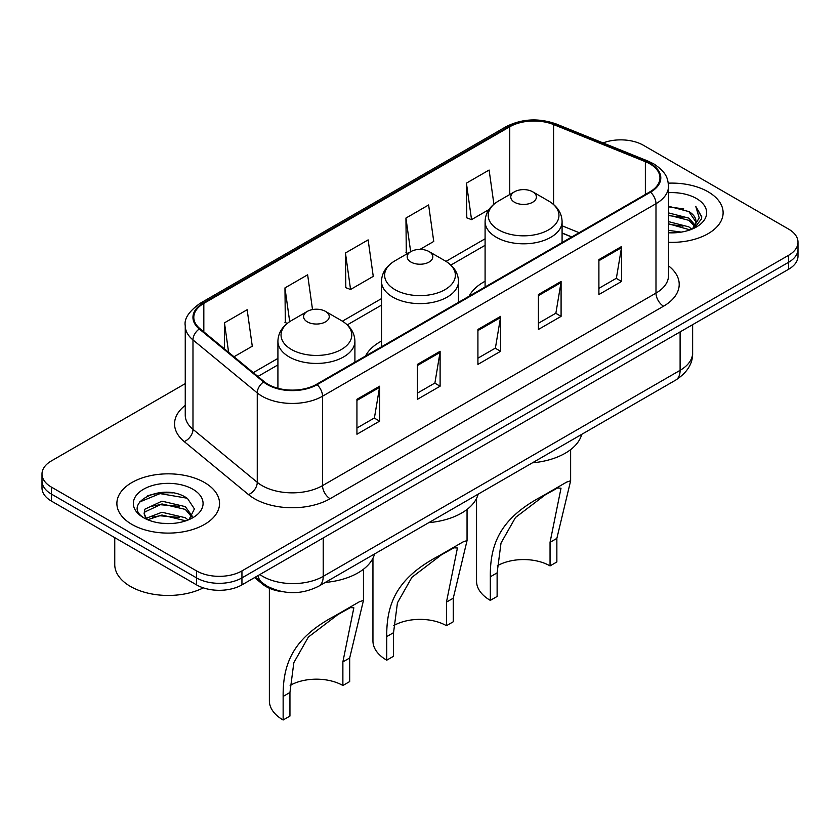 <?xml version="1.0" encoding="UTF-8"?>
<svg xmlns="http://www.w3.org/2000/svg" width="840" height="840" viewBox="0 0 840 840"><rect width="100%" height="100%" fill="white"/><g stroke="black" fill="none" stroke-linecap="round" stroke-linejoin="round"><path stroke-width="1.26" d="M381.507 341.072A56.669 32.718 0 0 0 365.547 356.013M485.09 281.264A56.669 32.718 0 0 0 469.14 296.205M571.662 237.006L562.086 233.132M282.461 591.675A32.078 18.522 180 0 1 262.553 584.147L254.583 577.584M172.494 492.87A42.777 24.696 0 0 0 147.462 495.842M185.252 383.628L51.398 460.908A32.078 18.522 0 0 0 42 474.002L42 487.967A32.078 18.522 0 0 0 51.398 501.07L196.571 584.881A32.078 18.522 0 0 0 241.941 584.881L788.602 269.262A32.078 18.522 0 0 0 798 256.168L798 249.186A32.078 18.522 0 0 1 788.602 262.279A32.078 18.522 0 0 0 798 249.186L798 242.203A32.078 18.522 0 0 0 788.602 229.1L643.429 145.288A32.078 18.522 0 0 0 603.078 142.926M42 474.002A32.078 18.522 0 0 0 51.398 487.095L196.571 570.917A32.078 18.522 0 0 0 241.941 570.917L241.941 577.899L788.602 262.279L241.941 577.899A32.078 18.522 0 0 1 196.571 577.899A32.078 18.522 0 0 0 241.941 577.899L241.941 584.881M51.398 487.095L51.398 494.078L196.571 577.899L51.398 494.078A32.078 18.522 0 0 1 42 480.984A32.078 18.522 0 0 0 51.398 494.078L51.398 501.07M708.078 191.783A51.324 29.631 0 0 0 668.294 183.172A51.324 29.631 0 0 1 708.078 191.783A51.324 29.631 0 0 1 723.114 212.73A51.324 29.631 0 0 0 708.078 191.783M204.509 482.517A51.324 29.631 0 0 0 148.575 476.091A51.324 29.631 0 0 0 116.886 503.465A51.324 29.631 0 0 0 131.922 524.423A51.324 29.631 0 0 0 187.856 530.849A51.324 29.631 0 0 0 219.544 503.465A51.324 29.631 0 0 0 204.509 482.517A51.324 29.631 0 0 0 148.575 476.091A51.324 29.631 0 0 0 116.886 503.465A51.324 29.631 0 0 0 131.922 524.423A51.324 29.631 0 0 0 187.856 530.849A51.324 29.631 0 0 0 219.544 503.465A51.324 29.631 0 0 0 204.509 482.517M649.929 163.884A34.22 19.75 180 0 1 659.957 177.849A34.22 19.75 180 0 1 649.929 191.825L316.491 384.332A34.22 19.75 180 0 1 264.264 381.696L199.994 328.703A34.22 19.75 180 0 1 193.798 317.373A34.22 19.75 180 0 1 203.826 303.397L509.754 126.777A34.22 19.75 180 0 1 553.571 124.561L645.361 161.668A34.22 19.75 180 0 1 649.929 163.884M650.538 163.537A35.07 20.255 0 0 0 645.855 161.27L554.064 124.163A35.07 20.255 0 0 0 509.145 126.43L203.217 303.051A35.07 20.255 0 0 0 199.29 328.986L263.56 381.98A35.07 20.255 0 0 0 317.09 384.689L650.538 192.171A35.07 20.255 0 0 0 650.538 163.537M356.937 399.305L356.937 434.238L379.628 421.134L379.628 386.211L356.937 399.305M356.937 428.032L374.409 417.953L379.533 387.377A8.558 4.935 -120 0 0 379.628 386.211M374.262 418.036L379.628 421.134M417.428 364.381L417.428 399.315L440.108 386.211L440.108 351.288L417.428 364.381M417.428 393.11L434.899 383.03L440.024 352.454A8.558 4.935 -120 0 0 440.108 351.288M434.742 383.114L440.108 386.211M598.899 259.613L598.899 294.546L621.579 281.442L621.579 246.519L598.899 259.613M598.899 288.341L616.371 278.26L621.485 247.684A8.558 4.935 -120 0 0 621.579 246.519M616.214 278.344L621.579 281.442M538.409 294.536L538.409 329.469L561.089 316.365L561.089 281.442L538.409 294.536M538.409 323.264L555.88 313.183L560.994 282.608A8.558 4.935 -120 0 0 561.089 281.442M555.723 313.268L561.089 316.365M477.918 329.459L477.918 364.392L500.598 351.288L500.598 316.365L477.918 329.459M477.918 358.187L495.39 348.106L500.514 317.531A8.558 4.935 -120 0 0 500.598 316.365M495.233 348.191L500.598 351.288M668.514 242.309A51.324 29.631 0 0 0 723.114 212.73A51.324 29.631 0 0 1 668.514 242.309M241.941 570.917L788.602 255.297A32.078 18.522 0 0 0 798 242.203M234.024 356.758L252.273 346.217L247.149 309.729L224.469 322.833L224.469 348.883M419.947 249.417L433.745 241.447L428.62 204.96L405.941 218.064L406.298 252.777M493.909 204.215L489.111 170.037L466.421 183.141L466.788 217.854M312.522 309.572L307.639 274.806L284.959 287.91L285.327 322.613M345.45 252.987L350.564 289.475L373.254 276.37L368.13 239.883L345.45 252.987L345.818 287.69M350.564 289.475L345.45 287.553M407.862 253.355L405.941 252.63M405.941 218.064L410.666 251.738M466.421 183.141L471.544 219.629L488.964 209.57M471.544 219.629L466.421 217.707M287.312 323.358L284.959 322.476M284.959 287.91L289.695 321.647M224.469 322.833L228.606 352.296M668.514 230.359L681.25 232.113M668.514 232.543L674.236 232.816M668.514 221.624L688.874 226.874L691.835 229.204M668.514 223.808L690.05 229.877M668.514 212.898L688.874 218.148L695.121 225.099M668.514 215.082L688.874 220.332L694.565 226.139M691.961 229.152A24.171 13.954 0 0 0 695.961 221.466A24.171 13.954 0 0 0 688.874 211.596L695.94 221.991M668.514 232.775A34.87 20.129 0 0 0 696.444 226.968A34.87 20.129 0 0 0 696.444 198.503A34.87 20.129 0 0 0 668.514 192.696M688.874 211.596L668.514 206.241M694.323 228.091L701.516 218.904L701.747 216.741L695.751 206.357L699.248 217.97L692.349 228.995M695.751 206.357L701.736 217.161M668.514 206.84L683.739 208.908M668.514 215.565L683.014 217.434M668.514 224.301L683.014 226.16M476.543 498.414L476.543 581.175A47.051 27.164 0 0 0 490.319 600.38L490.319 576.797C489.962 541.978 501.931 517.451 542.525 496.031L566.654 482.097L570.644 480.764L556.857 538.388L556.857 561.971L550.053 565.898A37.422 21.609 0 0 0 497.301 565.793M550.053 565.898L550.053 542.315L561.015 488.197L557.54 487.998L545.129 494.928L515.508 517.471L501.018 543.039L497.123 572.87L497.123 596.452L490.319 600.38M514.51 202.251A12.831 7.413 0 0 0 532.665 202.251A12.831 7.413 0 0 0 532.665 191.783L548.594 200.981A35.364 20.412 0 0 1 548.594 229.856A35.364 20.412 0 0 1 498.582 229.856A35.364 20.412 0 0 1 498.582 200.981C489.878 206.147 485.373 213.024 485.09 221.592A38.493 22.229 0 0 0 496.367 237.3A38.493 22.229 0 0 0 538.314 242.12A38.493 22.229 0 0 0 562.086 221.592C561.803 213.024 557.298 206.147 548.594 200.981L532.665 191.783A12.831 7.413 0 0 0 514.51 191.783A12.831 7.413 0 0 0 514.51 202.251M532.403 462.83A58.81 33.957 0 0 0 581.731 434.354M566.654 482.097L542.525 496.031L566.654 482.097M372.95 558.222L372.95 640.983A47.051 27.164 0 0 0 386.736 660.188L386.736 636.605C386.369 601.787 398.349 577.259 438.942 555.828L463.071 541.905L467.05 540.572L453.264 598.196L453.264 621.768L446.46 625.706A37.422 21.609 0 0 0 393.719 625.601M446.46 625.706L446.46 602.123L457.422 548.005L453.957 547.806L441.536 554.736L411.925 577.279L397.435 602.837L393.54 632.678L393.54 656.26L386.736 660.188M410.928 262.059A12.831 7.413 0 0 0 429.072 262.059A12.831 7.413 0 0 0 429.072 251.58L445.001 260.778A35.364 20.412 0 0 0 445.001 260.778A35.364 20.412 0 0 1 445.001 289.653A35.364 20.412 0 0 1 395 289.653A35.364 20.412 0 0 1 394.989 260.778C386.284 265.954 381.791 272.822 381.507 281.389A38.493 22.229 0 0 0 392.784 297.108A38.493 22.229 0 0 0 434.731 301.928A38.493 22.229 0 0 0 458.493 281.389C458.209 272.822 453.716 265.954 445.011 260.778L429.072 251.58A12.831 7.413 0 0 0 410.928 251.58A12.831 7.413 0 0 0 410.928 262.059M428.82 522.638A58.81 33.957 0 0 0 478.149 494.151M463.071 541.905L438.942 555.828L463.071 541.905M269.367 588.252L269.367 700.791A47.051 27.164 0 0 0 283.143 719.996L283.143 696.413C282.786 661.595 294.756 637.067 335.349 615.636L359.478 601.713L363.468 600.38L349.681 657.993L349.681 681.576L342.878 685.503A37.422 21.609 0 0 0 290.125 685.409M342.878 685.503L342.878 661.92L353.84 607.813L350.364 607.614L337.953 614.534L308.343 637.077L293.843 662.645L289.947 692.486L289.947 716.069L283.143 719.996M307.335 321.867A12.831 7.413 0 0 0 325.49 321.867A12.831 7.413 0 0 0 325.49 311.388L341.418 320.586A35.364 20.412 0 0 1 341.418 349.461A35.364 20.412 0 0 1 291.406 349.461A35.364 20.412 0 0 1 291.406 320.586C282.702 325.762 278.197 332.63 277.914 341.197A38.493 22.229 0 0 0 289.191 356.916A38.493 22.229 0 0 0 331.149 361.736A38.493 22.229 0 0 0 354.911 341.197C354.627 332.63 350.123 325.762 341.418 320.586L325.49 311.388A12.831 7.413 0 0 0 307.335 311.388A12.831 7.413 0 0 0 307.335 321.867M325.238 582.435A58.81 33.957 0 0 0 374.556 553.959M359.478 601.713L335.349 615.636L359.478 601.713M114.755 537.642L114.755 564.585A53.466 30.87 0 0 0 130.41 586.415A53.466 30.87 0 0 0 203.322 587.864M162.372 523.309L170.52 523.551M146.391 518.196L161.963 512.253L185.304 517.713L188.139 519.992M147.819 519.687L161.963 515.025L185.819 520.842M146.633 519.278L144.134 513.418A24.171 13.954 0 0 0 148.04 519.887M144.134 513.418L144.869 509.187L161.963 501.165L185.304 506.625L192.255 516.222M144.197 513.765L144.869 511.959L161.963 503.937L185.304 509.397L191.709 516.947M188.958 519.645L194.418 508.925L187.509 498.509C163.054 480.931 119.574 504.094 144.679 518.301L144.805 518.385M192.864 489.237A34.87 20.129 0 0 0 143.556 489.237A34.87 20.129 0 0 0 143.556 517.702A34.87 20.129 0 0 0 192.864 517.702A34.87 20.129 0 0 0 192.864 489.237M139.587 502.005L160.052 493.605L187.036 498.194M152.376 506.09L160.052 504.693L179.319 506.342M152.376 517.178L160.052 515.781L179.319 517.43M262.553 583.054L262.553 584.147M259.854 574.539A42.777 24.696 0 0 0 262.731 576.366A42.777 24.696 0 0 0 323.221 576.366L680.106 370.325A42.777 24.696 0 0 0 692.633 352.863C692.948 363.479 687.288 372.561 675.675 380.111L318.791 586.163A21.389 12.348 60 0 0 323.221 576.366L323.221 537.957M680.106 331.905L680.106 370.325A21.389 12.348 60 0 1 675.675 380.111M258.122 575.537A21.389 14.301 129.5 0 0 261.849 582.488L255.35 577.133M788.602 269.262L788.602 255.297M196.571 584.881L196.571 570.917M668.514 265.85A53.466 30.87 180 0 1 663.548 306.201L330.099 498.708A10.689 6.174 60 0 1 322.539 485.615L655.988 293.097A42.777 24.696 0 0 0 668.514 275.635L668.514 186.239A42.777 24.696 180 0 1 655.988 203.7A10.689 6.174 -120 0 0 650.538 192.171M330.099 498.708A53.466 30.87 180 0 1 254.489 498.708A53.466 30.87 180 0 1 248.493 494.592L184.222 441.588A53.466 30.87 180 0 1 185.252 405.363M262.048 485.615A42.777 24.696 0 0 0 322.539 485.615L322.539 396.207A42.777 24.696 180 0 1 257.26 392.91L192.98 339.917A42.777 24.696 180 0 1 185.252 325.752L185.252 415.159A42.777 24.696 0 0 0 192.98 429.324L257.26 482.318A42.777 24.696 0 0 0 262.048 485.615M668.514 186.239C667.821 178.889 667.139 172.767 653.772 163.874L648.144 161.154A10.689 5.008 112 0 0 645.855 161.27M648.144 161.154L556.353 124.047C538.639 117.779 521.829 118.681 505.921 126.767A10.689 6.174 60 0 1 509.145 126.43M203.217 303.051A10.689 6.174 -120 0 0 199.994 303.397C188.895 311.377 183.981 318.832 185.252 325.752M199.29 328.986A10.689 7.151 129.5 0 0 192.98 339.917L192.98 429.324A10.689 7.151 -50.5 0 1 184.222 441.588M556.353 124.047A10.689 5.008 112 0 0 554.064 124.163M263.56 381.98A10.689 7.151 129.5 0 0 257.26 392.91L257.26 482.318A10.689 7.151 -50.5 0 1 248.493 494.592M317.09 384.689A10.689 6.174 60 0 1 322.539 396.207L655.988 203.7L655.988 293.097A10.689 6.174 60 0 0 663.548 306.201M203.826 303.397L203.826 331.863M645.361 161.668L645.361 194.46M553.571 124.561L553.571 204.477M579.149 232.691L562.086 225.792M509.754 126.777L509.754 194.523M485.09 238.802L445.998 261.377M381.507 298.61L342.405 321.185M277.914 358.407L253.281 372.635M477.918 330.572L500.514 317.531M538.409 295.649L560.994 282.608M598.899 260.726L621.485 247.684M417.428 365.495L440.024 352.454M356.937 400.418L379.533 387.377M497.123 572.87L490.319 576.797M556.857 538.388L550.053 542.315M393.54 632.678L386.736 636.605M453.264 598.196L446.46 602.123M289.947 692.486L283.143 696.413M349.681 657.993L342.878 661.92M318.791 586.163C301.581 594.804 284.371 594.804 267.162 586.163L261.849 582.488M692.633 352.863L692.633 324.681M505.921 126.767L199.994 303.397M485.09 245.311L450.87 265.072M381.507 305.119L347.288 324.87M277.914 364.917L257.922 376.467M571.82 236.922L562.086 232.984M570.633 480.764L570.633 449.631M562.086 242.54L562.086 221.592M485.09 286.996L485.09 221.592M514.51 191.783L498.582 200.981M467.05 540.572L467.05 509.439M458.493 302.348L458.493 281.389M381.507 346.794L381.507 281.389M410.928 251.58L394.989 260.778M363.457 600.38L363.457 569.247M354.911 362.156L354.911 341.197M277.914 388.29L277.914 341.197M307.335 311.388L291.406 320.586"/></g></svg>
